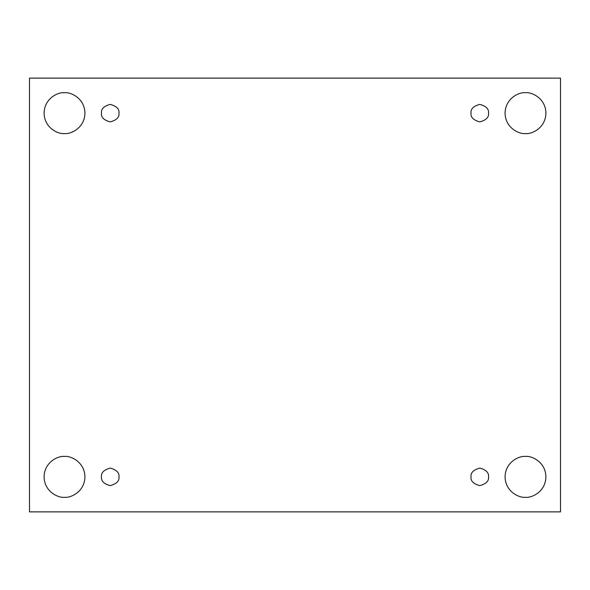 <?xml version="1.0" encoding="UTF-8"?>
<svg xmlns="http://www.w3.org/2000/svg" width="590" height="590" viewBox="0 0 590 590"><rect width="100%" height="100%" fill="white"/><g stroke="black" fill="none" stroke-linecap="round" stroke-linejoin="round"><path stroke-width="0.44" stroke-dasharray="2.95 2.21" d="M64.509 456.439C70.483 455.62 84.658 461.749 84.931 476.86C84.658 491.979 70.483 498.108 64.509 497.289C70.483 498.108 84.658 491.979 84.931 476.86C84.658 461.749 70.483 455.62 64.509 456.439C58.535 455.62 44.368 461.749 44.088 476.86C44.368 491.979 58.535 498.108 64.509 497.289C58.535 498.108 44.368 491.979 44.088 476.86C44.368 461.749 58.535 455.62 64.509 456.439M525.491 456.439C531.465 455.62 545.632 461.749 545.912 476.86C545.632 491.979 531.465 498.108 525.491 497.289C531.465 498.108 545.632 491.979 545.912 476.86C545.632 461.749 531.465 455.62 525.491 456.439C519.517 455.62 505.342 461.749 505.07 476.86C505.342 491.979 519.517 498.108 525.491 497.289C519.517 498.108 505.342 491.979 505.07 476.86C505.342 461.749 519.517 455.62 525.491 456.439M525.491 92.711C531.465 91.892 545.632 98.021 545.912 113.14C545.632 128.251 531.465 134.38 525.491 133.561C531.465 134.38 545.632 128.251 545.912 113.14C545.632 98.021 531.465 91.892 525.491 92.711C519.517 91.892 505.342 98.021 505.07 113.14C505.342 128.251 519.517 134.38 525.491 133.561C519.517 134.38 505.342 128.251 505.07 113.14C505.342 98.021 519.517 91.892 525.491 92.711M64.509 92.711C70.483 91.892 84.658 98.021 84.931 113.14C84.658 128.251 70.483 134.38 64.509 133.561C70.483 134.38 84.658 128.251 84.931 113.14C84.658 98.021 70.483 91.892 64.509 92.711C58.535 91.892 44.368 98.021 44.088 113.14C44.368 128.251 58.535 134.38 64.509 133.561C58.535 134.38 44.368 128.251 44.088 113.14C44.368 98.021 58.535 91.892 64.509 92.711M118.974 113.14C119.468 117.277 116.555 120.19 110.219 121.887C103.884 120.19 100.971 117.277 101.465 113.14C100.971 117.277 103.884 120.19 110.219 121.887C116.555 120.19 119.468 117.277 118.974 113.14C119.468 109.003 116.555 106.082 110.219 104.386C103.884 106.082 100.971 109.003 101.465 113.14C100.971 109.003 103.884 106.082 110.219 104.386C116.555 106.082 119.468 109.003 118.974 113.14M488.535 113.14C489.029 117.277 486.116 120.19 479.781 121.887C473.446 120.19 470.532 117.277 471.026 113.14C470.532 117.277 473.446 120.19 479.781 121.887C486.116 120.19 489.029 117.277 488.535 113.14C489.029 109.003 486.116 106.082 479.781 104.386C473.446 106.082 470.532 109.003 471.026 113.14C470.532 109.003 473.446 106.082 479.781 104.386C486.116 106.082 489.029 109.003 488.535 113.14M488.535 476.86C489.029 480.998 486.116 483.918 479.781 485.614C473.446 483.918 470.532 480.998 471.026 476.86C470.532 480.998 473.446 483.918 479.781 485.614C486.116 483.918 489.029 480.998 488.535 476.86C489.029 472.723 486.116 469.81 479.781 468.113C473.446 469.81 470.532 472.723 471.026 476.86C470.532 472.723 473.446 469.81 479.781 468.113C486.116 469.81 489.029 472.723 488.535 476.86M118.974 476.86C119.468 480.998 116.555 483.918 110.219 485.614C103.884 483.918 100.971 480.998 101.465 476.86C100.971 480.998 103.884 483.918 110.219 485.614C116.555 483.918 119.468 480.998 118.974 476.86C119.468 472.723 116.555 469.81 110.219 468.113C103.884 469.81 100.971 472.723 101.465 476.86C100.971 472.723 103.884 469.81 110.219 468.113C116.555 469.81 119.468 472.723 118.974 476.86M560.5 78.123L29.5 78.123L29.5 511.877L560.5 511.877L560.5 78.123L560.5 511.877L29.5 511.877L29.5 78.123L560.5 78.123"/><path stroke-width="0.89" d="M64.509 497.289C70.483 498.108 84.658 491.979 84.931 476.86C84.658 461.749 70.483 455.62 64.509 456.439C70.483 455.62 84.658 461.749 84.931 476.86C84.658 491.979 70.483 498.108 64.509 497.289C58.535 498.108 44.368 491.979 44.088 476.86C44.368 461.749 58.535 455.62 64.509 456.439C58.535 455.62 44.368 461.749 44.088 476.86C44.368 491.979 58.535 498.108 64.509 497.289M525.491 497.289C531.465 498.108 545.632 491.979 545.912 476.86C545.632 461.749 531.465 455.62 525.491 456.439C531.465 455.62 545.632 461.749 545.912 476.86C545.632 491.979 531.465 498.108 525.491 497.289C519.517 498.108 505.342 491.979 505.07 476.86C505.342 461.749 519.517 455.62 525.491 456.439C519.517 455.62 505.342 461.749 505.07 476.86C505.342 491.979 519.517 498.108 525.491 497.289M525.491 133.561C531.465 134.38 545.632 128.251 545.912 113.14C545.632 98.021 531.465 91.892 525.491 92.711C531.465 91.892 545.632 98.021 545.912 113.14C545.632 128.251 531.465 134.38 525.491 133.561C519.517 134.38 505.342 128.251 505.07 113.14C505.342 98.021 519.517 91.892 525.491 92.711C519.517 91.892 505.342 98.021 505.07 113.14C505.342 128.251 519.517 134.38 525.491 133.561M64.509 133.561C70.483 134.38 84.658 128.251 84.931 113.14C84.658 98.021 70.483 91.892 64.509 92.711C70.483 91.892 84.658 98.021 84.931 113.14C84.658 128.251 70.483 134.38 64.509 133.561C58.535 134.38 44.368 128.251 44.088 113.14C44.368 98.021 58.535 91.892 64.509 92.711C58.535 91.892 44.368 98.021 44.088 113.14C44.368 128.251 58.535 134.38 64.509 133.561M101.465 113.14C100.971 117.277 103.884 120.19 110.219 121.887C116.555 120.19 119.468 117.277 118.974 113.14C119.468 117.277 116.555 120.19 110.219 121.887C103.884 120.19 100.971 117.277 101.465 113.14C100.971 109.003 103.884 106.082 110.219 104.386C116.555 106.082 119.468 109.003 118.974 113.14C119.468 109.003 116.555 106.082 110.219 104.386C103.884 106.082 100.971 109.003 101.465 113.14M471.026 113.14C470.532 117.277 473.446 120.19 479.781 121.887C486.116 120.19 489.029 117.277 488.535 113.14C489.029 117.277 486.116 120.19 479.781 121.887C473.446 120.19 470.532 117.277 471.026 113.14C470.532 109.003 473.446 106.082 479.781 104.386C486.116 106.082 489.029 109.003 488.535 113.14C489.029 109.003 486.116 106.082 479.781 104.386C473.446 106.082 470.532 109.003 471.026 113.14M471.026 476.86C470.532 480.998 473.446 483.918 479.781 485.614C486.116 483.918 489.029 480.998 488.535 476.86C489.029 480.998 486.116 483.918 479.781 485.614C473.446 483.918 470.532 480.998 471.026 476.86C470.532 472.723 473.446 469.81 479.781 468.113C486.116 469.81 489.029 472.723 488.535 476.86C489.029 472.723 486.116 469.81 479.781 468.113C473.446 469.81 470.532 472.723 471.026 476.86M101.465 476.86C100.971 480.998 103.884 483.918 110.219 485.614C116.555 483.918 119.468 480.998 118.974 476.86C119.468 480.998 116.555 483.918 110.219 485.614C103.884 483.918 100.971 480.998 101.465 476.86C100.971 472.723 103.884 469.81 110.219 468.113C116.555 469.81 119.468 472.723 118.974 476.86C119.468 472.723 116.555 469.81 110.219 468.113C103.884 469.81 100.971 472.723 101.465 476.86M29.5 78.123L560.5 78.123L560.5 511.877L29.5 511.877L29.5 78.123L29.5 511.877L560.5 511.877L560.5 78.123L29.5 78.123"/></g></svg>
